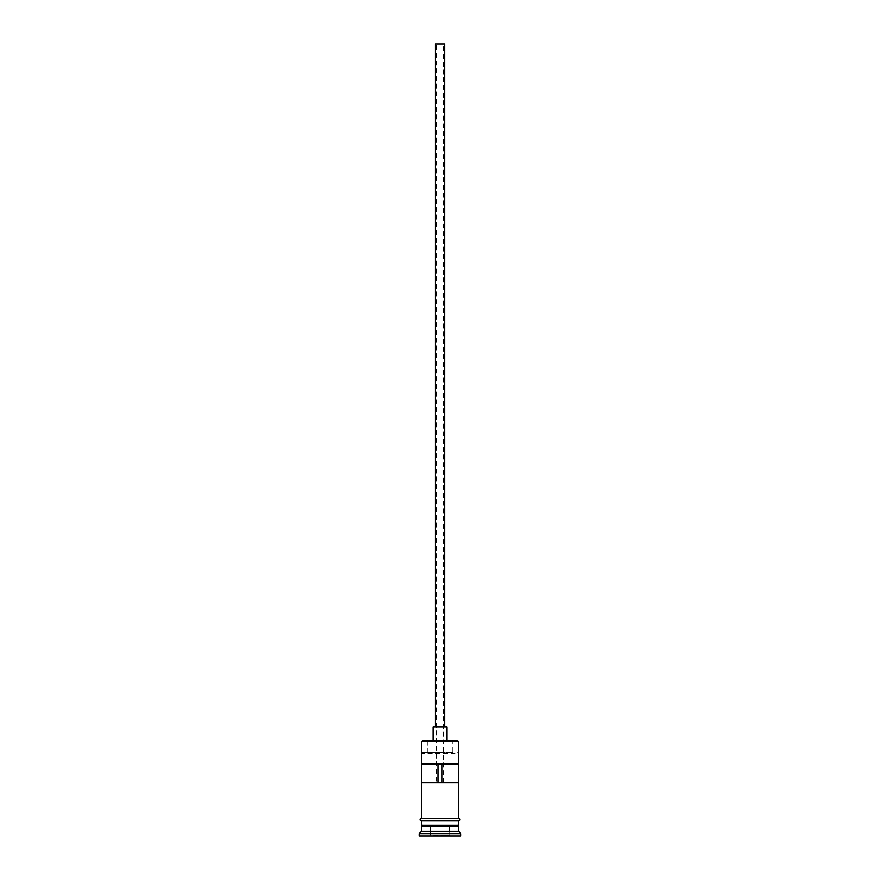 <?xml version="1.0" encoding="UTF-8"?>
<svg xmlns="http://www.w3.org/2000/svg" width="880" height="880" viewBox="0 0 880 880"><rect width="100%" height="100%" fill="white"/><g stroke="black" fill="none" stroke-linecap="round" stroke-linejoin="round"><path stroke-width="0.66" stroke-dasharray="4.4 3.3" d="M421.421 741.708L422.356 740.773L457.644 740.773L458.579 741.708M458.37 782.584L436.513 782.584L436.513 44L443.487 44L436.513 44M443.487 782.584L443.487 44M435.358 726.836L444.642 726.836L435.358 726.836M433.037 740.773L446.963 740.773L433.037 740.773M421.421 826.705L458.579 826.705M421.421 825.319L458.579 825.319M421.63 782.584L436.513 782.584M421.63 764.005L458.37 764.005M452.76 752.389L422.356 752.389L452.76 752.389L452.76 740.773M458.81 818.345L421.19 818.345M421.19 820.666L458.81 820.666M430.243 836L449.757 836L430.243 836L449.295 835.538L430.705 835.538L430.705 826.705L440 826.705L440 836L440 826.705L449.295 826.705L449.757 836L449.295 826.705L430.705 826.705L430.243 836M419.1 836L460.9 836M419.1 833.679L460.9 833.679M421.421 831.358L458.579 831.358M421.421 820.666L458.579 820.666M421.421 818.345L458.579 818.345M422.356 752.389L421.421 753.313L458.579 753.313L457.644 752.389M446.963 726.836L433.037 726.836M444.642 44L435.358 44M458.117 826.243L421.883 826.243M421.883 825.781L458.117 825.781M427.24 740.773L427.24 752.389"/><path stroke-width="1.32" d="M421.421 741.708L422.345 740.773L457.655 740.773L458.579 741.708L421.421 741.708L421.421 818.345L458.579 818.345L458.579 741.708M435.358 726.836L435.358 44L444.642 44L444.642 726.836M433.037 740.773L433.037 726.836L446.963 726.836L446.963 740.773M421.883 826.243L458.117 826.243M458.117 825.781L458.579 820.666L421.421 820.666L421.883 825.781M458.579 826.705L458.579 831.358L421.421 831.358L419.1 833.679L419.1 836L460.9 836L460.9 833.679L419.1 833.679M458.579 831.358L460.9 833.679M458.37 782.584L458.37 764.005L421.63 764.005L421.63 782.584L458.37 782.584M458.579 825.319L421.421 825.319M421.421 826.705L421.421 831.358M421.19 818.345L458.81 818.345A1.166 1.166 0 0 1 459.976 819.511A1.166 1.166 0 0 1 458.81 820.666L421.19 820.666A1.166 1.166 0 0 1 420.024 819.511A1.166 1.166 0 0 1 421.19 818.345M437.91 782.584L437.91 764.005M442.09 764.005L442.09 782.584"/></g></svg>
